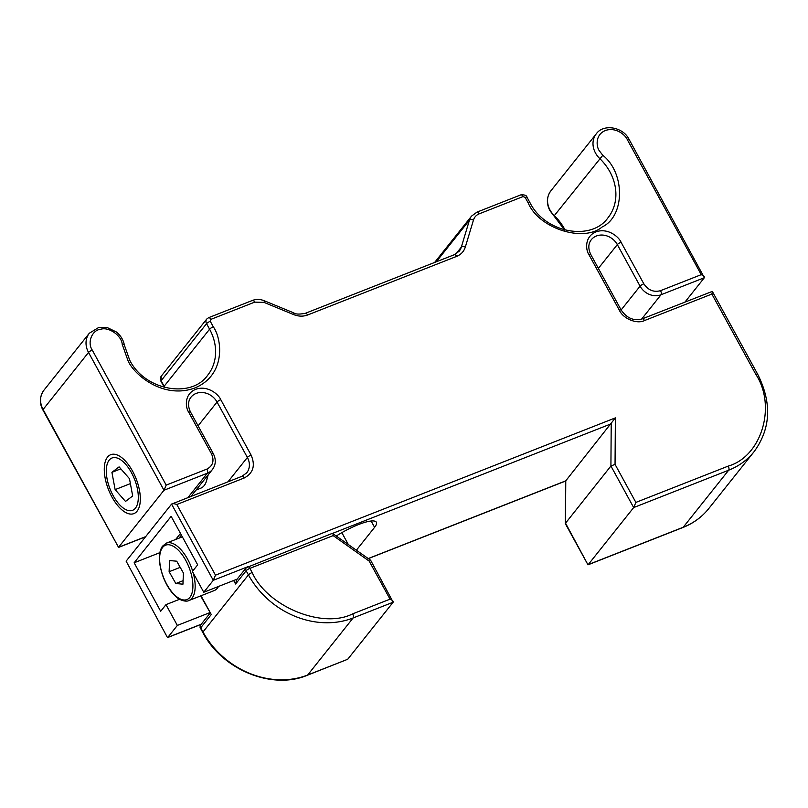 <?xml version="1.0" encoding="UTF-8"?>
<svg xmlns="http://www.w3.org/2000/svg" width="808" height="808" viewBox="0 0 808 808"><rect width="100%" height="100%" fill="white"/><g stroke="black" fill="none" stroke-linecap="round" stroke-linejoin="round"><path stroke-width="1.21" d="M368.347 558.611L565.6 481.033L565.347 523.655L587.992 564.832L565.469 523.059L565.772 480.841L368.246 558.54M565.297 523.463L610.919 466.004L615.05 464.368L615.373 417.877L215.494 575.165L176.811 504.505L244.188 478.003C253.268 473.145 255.57 465.509 251.096 455.086L220.766 399.667C218.746 394.546 207.626 384.901 195.647 389.335C183.921 394.223 185.436 407.646 188.739 412.262L211.494 453.823C214.474 460.772 212.938 465.873 206.888 469.105L166.196 485.113L92.253 350.066C86.961 342.42 92.162 329.846 100.859 329.23C108.858 326.634 121.745 335.744 122.21 344.309L127.917 360.419C133.3 374.054 162.953 399.778 194.89 387.951C226.159 374.922 222.129 339.118 213.312 326.826L210.282 321.281L210.858 319.372L254.702 302.131L264.024 302.404L293.617 314.575C298.516 316.514 303.172 316.645 307.606 314.999L456.671 256.368C461.025 254.56 463.903 251.46 465.327 247.046L473.468 220.029C474.417 217.079 476.336 215.009 479.235 213.817L523.079 196.566L525.17 197.425L528.21 202.97C538.764 228.391 583.437 242.865 602.192 226.937C624.998 216.292 625.362 173.033 602.788 155.287L599.223 150.652C596.334 146.612 595.001 134.845 605.283 130.563C615.787 126.674 625.533 135.128 627.301 139.612L701.243 274.659L660.54 290.668A3.242 1.525 68.5 0 1 661.005 294.769A16.231 13.837 -141.5 0 1 640.077 286.163L621.13 309.949M565.6 481.033L615.373 417.877M167.468 637.532L126.119 561.166L167.468 637.532M42.905 409.999C39.259 403.283 39.592 396.708 43.895 390.254A20.321 17.332 38.5 0 0 43.087 409.494A3.242 0.747 -28.7 0 0 42.905 409.999L118.534 547.309L43.087 409.494L88.527 352.44L163.984 490.254L118.534 547.309L145.652 536.643M132.603 471.216A31.653 14.837 -111.5 0 0 119.806 456.298A31.653 14.837 -111.5 0 0 104.767 463.721A31.653 14.837 -111.5 0 0 111.989 497.082A31.653 14.837 -111.5 0 0 139.451 506.232A31.653 14.837 -111.5 0 0 132.603 471.216M332.664 533.351L611.212 423.796L610.919 466.004L633.674 507.565L588.224 564.62L683.225 527.25A81.164 69.205 38.5 0 0 708.788 508.545C701.96 517.039 693.335 523.362 682.901 527.503A3.242 1.525 -111.5 0 0 683.225 527.25L728.675 470.195A81.164 69.205 38.5 0 0 754.228 451.5L708.788 508.545M126.119 561.166L171.569 504.111L213.282 580.306L203.768 592.254L237.178 579.114M356.409 550.157L374.589 527.341A32.461 7.484 151.3 0 0 376.376 522.251A32.461 7.484 151.3 0 0 358.469 524.574A32.461 7.484 151.3 0 0 336.36 535.967M201.243 624.22L167.842 637.361L177.346 625.422L209.797 612.656M177.346 625.422L165.973 604.636L179.629 599.273M165.973 604.636L160.691 611.272L134.138 562.782L159.822 552.682M134.138 562.782L171.134 516.342L197.677 564.832L192.395 571.468L203.768 592.254M641.633 319.079L661.005 294.769L704.364 277.71L684.982 302.051M660.54 290.668C653.722 292.496 648.137 290.203 643.804 283.78L621.049 242.218C619.029 237.108 607.909 227.462 595.93 231.896C584.204 236.784 585.719 250.207 589.022 254.813A3.242 0.747 151.3 0 1 590.82 254.581L621.15 309.999C626.897 318.281 633.927 321.231 642.229 318.867L712.323 291.395L757.641 374.175A3.242 0.747 151.3 0 0 755.854 374.407C776.73 406.182 761.53 456.611 728.21 466.105L635.876 502.414L615.05 464.368M711.949 291.567C712.515 291.001 712.484 291.839 711.858 294.061L755.854 374.407M728.21 466.105A3.242 1.525 -111.5 0 1 728.675 470.195L633.674 507.565L635.876 502.414M246.884 567.095L213.282 580.306L215.494 575.165M176.811 504.505C174.215 503.556 172.468 503.424 171.569 504.111L241.946 476.306A3.242 1.525 68.5 0 1 244.188 478.003M191.062 496.324L212.464 469.458A16.231 13.837 -141.5 0 1 207.343 473.205L163.984 490.254L166.196 485.113M701.243 274.659C703.697 275.781 704.738 276.801 704.364 277.71L629.089 139.38A3.242 0.747 151.3 0 0 627.301 139.612M352.672 613.858C322.594 629.301 267.317 606.576 252.157 572.529A3.242 0.747 151.3 0 0 248.43 574.902A81.204 69.236 -141.5 0 0 353.126 617.958A3.242 1.525 68.5 0 0 352.672 613.858L390.032 599.162C392.486 600.283 393.526 601.303 393.153 602.212L347.713 659.267L307.353 675.256A3.242 1.525 -111.5 0 0 307.686 675.013L353.126 617.958L393.153 602.212L370.63 560.237L332.411 533.33L246.288 567.67A3.242 2.767 -141.5 0 0 246.157 570.751L248.43 574.902L202.99 631.957A3.242 0.747 151.3 0 0 202.808 632.462C222.069 669.711 272.104 690.285 307.353 675.256M390.032 599.162L369.195 561.116L370.407 560.651M369.195 561.116L333.169 535.613C333.118 533.654 332.775 532.977 332.139 533.563M200.637 595.92L211.282 614.535L201.01 595.779M246.288 567.67L236.663 579.75L235.583 584.012L246.157 570.751A3.242 0.747 151.3 0 1 249.884 568.367A3.242 1.525 -111.5 0 0 247.632 566.681M182.951 584.184L183.406 573.013L176.72 561.196L169.579 560.55L169.124 571.71L175.811 583.528L182.951 584.184M180.204 567.357L169.124 571.71M183.103 580.669L175.811 583.528M193.193 572.933A30.845 14.463 68.5 0 1 192.294 597.799A30.845 14.463 68.5 0 1 188.89 600.536L214.241 590.567A30.845 14.463 -111.5 0 0 217.645 587.83A30.845 14.463 -111.5 0 0 218.473 586.467M132.684 495.961L129.472 478.679L119.089 466.873L111.918 472.337L115.13 489.618L125.513 501.435L132.684 495.961M120.816 468.832L111.918 472.337M130.391 483.618L115.13 489.618M106.666 466.357A28.118 13.181 -111.5 0 0 124.513 508.889A28.118 13.181 -111.5 0 0 137.936 501.94A28.118 13.181 -111.5 0 0 126.492 465.246A28.118 13.181 -111.5 0 0 107.07 464.539A28.118 13.181 -111.5 0 0 106.666 466.357M196.091 490.012L200.899 488.123A32.461 15.221 -111.5 0 0 206.606 480.558A32.461 15.221 -111.5 0 0 207.07 478.447A32.461 15.221 -111.5 0 0 207.393 475.821M164.812 387.517A48.692 41.521 38.5 0 0 164.145 386.254A3.242 0.747 151.3 0 0 163.963 386.759L160.933 381.224A3.242 0.747 -28.7 0 1 161.115 380.709L206.555 323.665L209.585 329.199A48.692 41.521 -141.5 0 1 207.646 375.286C191.163 398.92 144.662 390.466 129.714 360.186L124.351 345.087A3.242 1.222 170.1 0 0 122.21 344.309M213.312 326.826A3.242 0.747 -28.7 0 0 209.585 329.199L164.145 386.254L161.115 380.709A4.868 4.151 38.5 0 1 161.307 376.104L206.747 319.049A4.868 4.151 -141.5 0 0 206.555 323.665A3.242 0.747 -28.7 0 1 210.282 321.281M188.739 412.262A3.242 0.747 151.3 0 1 190.526 412.029C187.729 406.192 187.89 401.243 191.001 397.172A16.231 13.837 -141.5 0 1 217.039 402.041L247.379 457.459L227.987 481.8M251.096 455.086A3.242 0.747 -28.7 0 0 247.379 457.459A16.231 13.837 -141.5 0 1 246.733 472.821L241.946 476.306M206.888 469.105A3.242 1.525 -111.5 0 1 207.343 473.205L187.961 497.546M436.249 261.822L469.448 220.14L461.307 247.147L455.853 253.995M465.327 247.046A3.242 1.606 16.8 0 0 461.307 247.147A16.231 13.837 -141.5 0 1 459.207 251.177L454.419 254.672A3.242 1.525 68.5 0 1 456.671 256.368M473.468 220.029A3.242 1.606 16.8 0 0 469.448 220.14A16.231 13.837 -141.5 0 1 471.549 216.11L434.633 262.449M565.095 230.068A48.692 41.521 38.5 0 0 564.428 228.805A48.692 41.521 38.5 0 0 554.288 215.595A20.321 17.332 38.5 0 1 550.056 210.08A20.321 17.332 38.5 0 1 550.864 190.85C546.582 196.839 546.248 203.414 549.874 210.595L554.025 216.009L602.788 155.287M590.82 254.581C588.022 248.743 588.173 243.794 591.284 239.734A16.231 13.837 -141.5 0 1 617.322 244.602L640.077 286.163A3.242 0.747 -28.7 0 1 643.804 283.78M621.049 242.218A3.242 0.747 -28.7 0 0 617.322 244.602L598.375 268.387M348.258 544.39L341.834 532.654M374.589 527.341L371.125 521.009M220.766 399.667A3.242 0.747 -28.7 0 0 217.039 402.041L198.081 425.836M43.895 390.254L89.335 333.209A20.321 17.332 38.5 0 0 88.527 352.44A3.242 0.747 -28.7 0 1 92.253 350.066M550.864 190.85L596.314 133.795A20.321 17.332 38.5 0 0 595.506 153.035A20.321 17.332 38.5 0 0 599.738 158.55A48.692 41.521 -141.5 0 1 609.878 171.761A48.692 41.521 -141.5 0 1 607.939 217.847C591.517 241.39 545.097 233.169 529.998 202.737A3.242 0.747 151.3 0 0 528.21 202.97M589.022 254.813L619.362 310.232C623.15 318.736 636.967 324.422 644.481 320.564L711.858 294.061M621.15 309.999A3.242 0.747 151.3 0 0 619.362 310.232M642.229 318.867A3.242 1.525 68.5 0 1 644.481 320.564M190.526 412.029L213.282 453.591A3.242 0.747 151.3 0 0 211.494 453.823M208.282 317.928A3.242 1.525 68.5 0 1 208.616 317.675A3.242 1.525 68.5 0 1 210.858 319.372M206.747 319.049L208.616 317.675L252.45 300.435A3.242 1.525 68.5 0 1 254.702 302.131M252.45 300.435C256.257 299.021 260.166 299.122 264.206 300.728A3.242 0.545 112.4 0 1 264.024 302.404M264.206 300.728L293.799 312.898A3.242 0.545 112.4 0 1 293.617 314.575M293.799 312.898C295.496 314.302 299.344 314.433 305.363 313.302A3.242 1.525 68.5 0 1 307.606 314.999M476.659 212.373A3.242 1.525 68.5 0 1 476.993 212.12A3.242 1.525 68.5 0 1 479.235 213.817M471.549 216.11L476.993 212.12L520.837 194.869A3.242 1.525 68.5 0 1 523.079 196.566M520.837 194.869C524.665 194.667 526.705 195.445 526.967 197.192A3.242 0.747 151.3 0 0 525.17 197.425M347.713 659.267L307.686 675.013A81.204 69.236 38.5 0 1 202.99 631.957L200.707 627.796A3.242 0.747 151.3 0 0 200.536 628.311C199.828 627.695 199.929 626.503 200.838 624.725A3.242 2.767 38.5 0 0 200.707 627.796L211.282 614.535M333.169 535.613L249.884 568.367L252.157 572.529M179.033 538.138L181.416 535.138M233.663 580.498L235.583 584.012M162.357 547.774A29.219 13.696 -111.5 0 0 167.145 585.002A29.219 13.696 -111.5 0 0 190.183 596.96A29.219 13.696 -111.5 0 0 185.396 559.732A29.219 13.696 -111.5 0 0 162.357 547.774M182.345 536.835L166.317 543.138A30.845 14.463 68.5 0 1 192.668 571.125M160.933 381.224L161.307 376.104M587.992 564.832L682.901 527.503M167.599 637.573L201.101 624.402M118.301 547.521L145.511 536.825M164.297 387.375L163.963 386.759M554.025 216.009L564.58 229.937M757.641 374.175C771.994 402.687 770.862 428.462 754.228 451.5M212.464 469.458C215.908 464.651 216.18 459.358 213.282 453.591M124.351 345.087C123.392 339.956 120.745 335.603 116.413 332.007L107.181 327.533L98.738 327.462L89.335 333.209M305.363 313.302L454.419 254.672M526.967 197.192L529.998 202.737M596.314 133.795C603.515 123.442 623.18 127.028 629.089 139.38M200.838 624.725L210.06 613.151M180.477 533.411L175.659 539.461M200.536 628.311L202.808 632.462M166.317 543.138L162.378 546.299C158.004 553.106 158.388 563.641 163.529 577.902C166.872 586.012 171.033 592.274 176.023 596.688C178.78 599.728 185.86 602.334 188.89 600.536M208.171 474.851L206.606 480.558"/></g></svg>
